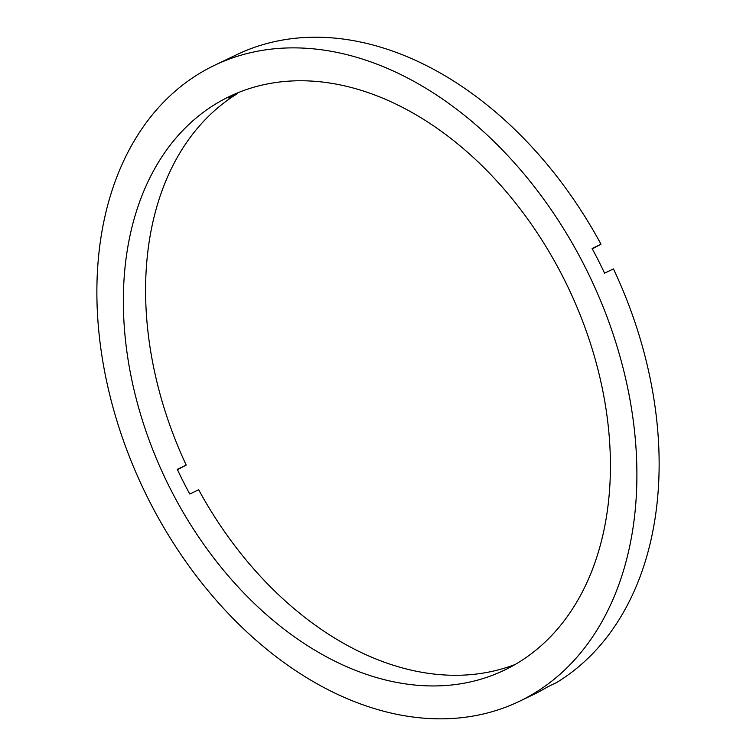 <?xml version="1.0" encoding="UTF-8"?>
<svg xmlns="http://www.w3.org/2000/svg" width="756" height="756" viewBox="0 0 756 756"><rect width="100%" height="100%" fill="white"/><g stroke="black" fill="none" stroke-linecap="round" stroke-linejoin="round"><path stroke-width="1.13" d="M177.48 469.722L186.203 465.082A318.078 222.944 64.4 0 1 237.318 93.678L228.425 97.94A318.078 222.944 64.4 0 1 236.155 93.489M186.203 465.082L177.31 469.344A318.078 222.944 64.4 0 0 183.358 481.789A318.078 222.944 64.4 0 0 189.775 494.027L198.667 489.765A318.078 222.944 64.4 0 0 515.271 664.42M170.015 488.178A318.078 222.944 64.4 0 1 229.408 96.522A318.078 222.944 64.4 0 1 563.759 278.529A318.078 222.944 64.4 0 1 504.365 670.185A318.078 222.944 64.4 0 1 170.015 488.178M592.298 248.856L600.992 244.226L592.099 248.488A352.646 247.174 64.4 0 1 598.506 260.744A352.646 247.174 64.4 0 1 604.573 273.171L613.466 268.909A352.646 247.174 64.4 0 1 556.529 682.592L547.627 686.854A352.646 247.174 64.4 0 1 532.649 694.972L519.306 701.36A352.646 247.174 64.4 0 1 148.611 499.574A352.646 247.174 64.4 0 1 214.468 65.347A352.646 247.174 64.4 0 1 585.163 267.133A352.646 247.174 64.4 0 1 519.306 701.36M539.34 691.579L534.775 693.932M214.468 65.347L227.811 58.949A352.646 247.174 64.4 0 1 229.947 57.947L238.839 53.685A352.646 247.174 64.4 0 1 600.992 244.226M237.318 93.678L237.034 93.12"/></g></svg>
